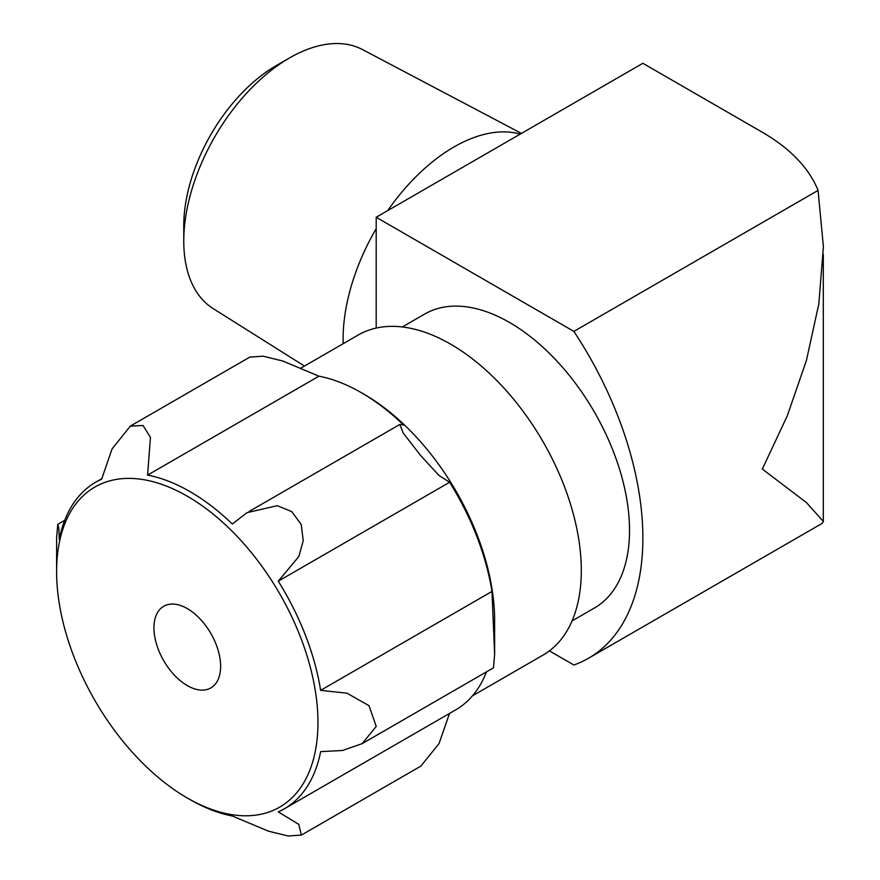 <?xml version="1.0" encoding="UTF-8"?>
<svg xmlns="http://www.w3.org/2000/svg" width="880" height="880" viewBox="0 0 880 880"><rect width="100%" height="100%" fill="white"/><g stroke="black" fill="none" stroke-linecap="round" stroke-linejoin="round"><path stroke-width="1.32" d="M573.881 331.397L818.059 190.421L823.394 246.642L818.851 303.787L806.454 360.327L787.358 415.657L762.322 469.062L806.454 502.59L823.394 521.477L822.25 523.336L588.467 658.273A262.658 151.646 -120 0 0 573.881 331.397L376.189 217.261L642.873 63.294L762.322 132.253A208.219 120.219 180 0 1 818.059 190.421M549.406 650.87L573.881 665.005A262.658 151.646 -120 0 0 588.467 658.273M187.286 608.597A47.146 27.214 60 0 1 218.086 650.144A47.146 27.214 60 0 1 210.859 687.918A47.146 27.214 60 0 1 163.713 660.704A47.146 27.214 60 0 1 163.713 606.265A47.146 27.214 60 0 1 187.286 608.597M572.055 620.917L594.385 608.025A169.719 97.988 -120 0 0 594.385 412.049A169.719 97.988 -120 0 0 424.666 314.061L402.347 326.953M472.461 695.838L543.037 655.094A184.8 106.7 -120 0 0 543.037 441.705A184.8 106.7 -120 0 0 358.237 335.005L301.213 367.928M361.295 392.656A188.573 108.878 -120 0 1 403.656 425.084L399.839 424.413L403.161 432.971L420.563 455.422L439.032 475.497L449.614 482.262L278.267 581.185A188.573 108.878 60 0 1 320.628 690.36L491.975 591.437L494.637 654.401L494.637 620.532A184.8 106.7 -120 0 0 363.968 394.196L361.295 392.656A188.573 108.878 -120 0 0 318.934 376.178L282.744 360.987L263.01 356.18L249.876 357.104M494.637 654.401L493.471 667.832L362.164 743.644L376.233 726.363L369.006 705.683L346.962 693.176L320.628 690.36M362.164 743.633L342.452 750.497L320.628 751.641A188.573 108.878 60 0 1 284.24 808.863L455.587 709.94A188.573 108.878 -120 0 0 486.508 671.858M449.504 713.449L439.043 743.545L420.915 766.062M491.975 591.437A188.573 108.878 -120 0 0 449.614 482.262M284.24 808.863A188.573 108.878 60 0 1 278.267 811.899L298.782 824.362L301.356 835.076L288.233 836L268.488 831.182L232.309 816.002A188.573 108.878 60 0 1 189.948 799.524L187.286 797.984A184.8 106.7 -120 0 0 316.261 697.268A184.8 106.7 -120 0 0 145.772 480.051A184.8 106.7 -120 0 0 56.606 571.648A184.8 106.7 -120 0 0 187.286 797.984L187.286 797.984M318.934 376.178L147.587 475.101L150.458 437.371L143 425.469L130.328 426.14L112.09 448.866L101.629 479.204A188.573 108.878 60 0 0 95.667 482.24A188.573 108.878 60 0 0 59.279 539.473L58.839 528.264L57.772 524.359L56.606 537.779L56.606 571.648M147.587 475.101A188.573 108.878 60 0 1 232.309 524.007L246.994 512.666L277.266 505.67L291.775 511.632L301.202 524.425L303.248 540.639L298.881 556.446L278.267 581.185M376.189 217.261L376.189 328.053M343.178 343.695A156.794 90.53 -60 0 1 376.189 228.679M387.706 210.606A156.794 90.53 -60 0 1 520.223 134.101M304.447 366.058L213.103 308.561A149.534 86.339 -60 0 1 183.766 241.098A149.534 86.339 -60 0 1 289.509 57.948A149.534 86.339 -60 0 1 362.604 49.621L521.433 133.397M183.766 241.098L183.766 225.709A130.691 75.449 -60 0 1 276.177 65.648L289.509 57.948M301.367 835.098L420.926 766.073M57.772 524.348L64.735 520.322M95.667 482.24L101.739 478.731M130.317 426.107L249.865 357.082M249.084 511.5L399.597 424.6M823.306 254.32L823.306 520.751"/></g></svg>
